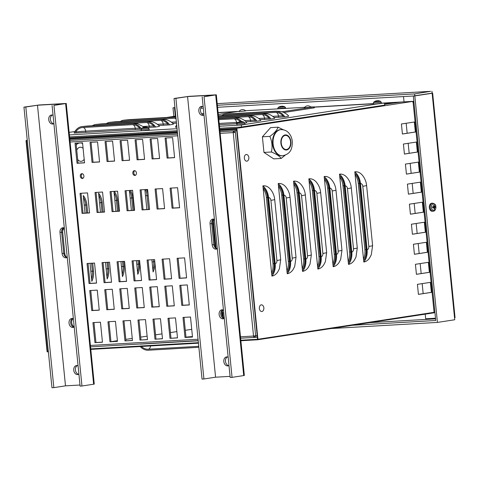 <?xml version="1.0" encoding="UTF-8"?>
<svg xmlns="http://www.w3.org/2000/svg" width="479" height="479" viewBox="0 0 479 479"><rect width="100%" height="100%" fill="white"/><g stroke="black" fill="none" stroke-linecap="round" stroke-linejoin="round"><path stroke-width="0.72" d="M234.225 132.444L235.351 132.378L255.66 335.827L257.181 335.593L253.529 336.042L233.225 132.599L234.225 132.444L234.075 130.941L234.225 132.444L234.075 130.941L236.716 130.539L234.075 130.941A1.515 1.006 86.7 0 0 233.225 132.599L235.351 132.378L235.201 130.875L236.728 130.641M69.82 139.233L177.481 133.03M219.903 130.581L236.626 129.623M240.488 336.797L253.529 336.042A1.515 1.006 86.7 0 0 254.618 337.402A1.515 1.006 86.7 0 0 254.678 337.396L257.331 337.096M254.541 335.959L254.678 337.396M255.66 335.827L255.81 337.33M220.023 131.749L235.201 130.875M134.862 175.458A2.419 1.802 81.3 0 1 132.827 173.242A2.419 1.802 81.3 0 1 134.258 170.662A2.419 1.802 81.3 0 1 136.401 172.781A2.419 1.802 81.3 0 1 134.988 175.446A2.419 1.802 81.3 0 1 134.862 175.458M82.334 178.487A2.419 1.802 81.3 0 1 80.298 176.272A2.419 1.802 81.3 0 1 81.729 173.691A2.419 1.802 81.3 0 1 83.873 175.811A2.419 1.802 81.3 0 1 82.46 178.475A2.419 1.802 81.3 0 1 82.334 178.487M73.916 327.169A4.539 3.377 81.3 0 1 70.748 323.211A4.539 3.377 81.3 0 1 72.586 318.481A4.539 3.377 -98.7 0 0 70.706 322.894A4.539 3.377 -98.7 0 0 73.916 327.169M223.998 318.517A4.539 3.377 81.3 0 1 220.831 314.559A4.539 3.377 81.3 0 1 222.669 309.835A4.539 3.377 -98.7 0 0 220.789 314.242A4.539 3.377 -98.7 0 0 223.998 318.517M102.452 342.234L94.944 342.665L92.944 322.618L100.446 322.187L102.452 342.234M109.954 341.796L107.955 321.756L115.457 321.325L117.457 341.365L109.954 341.796L117.451 341.27M124.965 340.934L122.959 320.888L130.468 320.457L132.467 340.503L124.965 340.934L132.455 340.407M139.97 340.072L137.97 320.026L145.472 319.595L147.472 339.635L139.97 340.072L147.466 339.545M154.98 339.204L152.981 319.158L160.483 318.727L162.483 338.773L154.98 339.204L162.471 338.677M169.985 338.342L167.985 318.296L175.488 317.864L177.493 337.905L169.985 338.342L177.481 337.815M184.996 337.473L182.996 317.427L190.498 316.996L192.498 337.042L184.996 337.473L192.492 336.947M89.747 290.549L97.249 290.118L99.249 310.158L91.746 310.596L89.747 290.549M104.751 289.687L112.254 289.25L114.259 309.296L106.751 309.727L104.751 289.687M119.762 288.819L127.264 288.388L129.264 308.434L121.762 308.865L119.762 288.819M134.767 287.957L142.275 287.52L144.275 307.566L136.766 307.997L134.767 287.957M149.777 287.089L157.28 286.658L159.279 306.704L151.777 307.135L149.777 287.089M164.788 286.226L172.29 285.789L174.29 305.836L166.788 306.267L164.788 286.226M179.793 285.358L187.295 284.927L189.301 304.973L181.792 305.404L179.793 285.358M87.04 263.492L94.549 263.061L96.548 283.101L89.046 283.532L87.04 263.492M102.051 262.624L109.553 262.193L111.559 282.239L104.051 282.67L102.051 262.624M117.062 261.762L124.564 261.33L126.564 281.371L119.061 281.802L117.062 261.762M132.066 260.893L139.575 260.462L141.574 280.508L134.066 280.939L132.066 260.893M147.077 260.031L154.579 259.6L156.579 279.64L149.077 280.071L147.077 260.031M162.082 259.163L169.59 258.732L171.59 278.778L164.087 279.209L162.082 259.163M177.092 258.301L184.595 257.87L186.594 277.91L179.092 278.347L177.092 258.301M119.564 211.215L112.056 211.652L110.056 191.606L117.559 191.175L119.564 211.215M104.554 212.083L97.051 212.514L95.052 192.468L102.554 192.037L104.554 212.083M80.041 193.336L87.543 192.905L89.543 212.945L82.041 213.383L80.041 193.336M134.569 210.353L127.067 210.784L125.067 190.744L132.569 190.307L134.569 210.353M149.58 209.485L142.071 209.922L140.072 189.876L147.58 189.444L149.58 209.485M164.584 208.622L157.082 209.054L155.082 189.013L162.585 188.576L164.584 208.622M179.595 207.76L172.093 208.191L170.093 188.145L177.595 187.714L179.595 207.76M144.574 159.375L137.072 159.812L135.072 139.766L142.574 139.335L144.574 159.375M122.067 160.675L120.061 140.628L127.57 140.197L129.57 160.243L122.067 160.675L129.558 160.148M114.559 161.106L107.057 161.543L105.057 141.497L112.559 141.065L114.559 161.106M99.554 161.974L92.046 162.405L90.046 142.359L97.554 141.928L99.554 161.974M159.585 158.513L152.083 158.944L150.083 138.898L157.585 138.467L159.585 158.513M174.596 157.645L167.087 158.082L165.087 138.036L172.59 137.605L174.596 157.645M75.041 143.227L82.544 142.796L84.543 162.836L77.041 163.267L75.041 143.227M63.803 253.744L61.707 232.698A4.539 3.377 81.3 0 1 64.288 228.034M213.885 245.092L211.79 224.046A4.539 3.377 81.3 0 1 214.37 219.382M134.767 170.68A2.419 1.802 -98.7 0 0 133.839 173.176A2.419 1.802 -98.7 0 0 135.473 175.272M82.238 173.709A2.419 1.802 -98.7 0 0 81.31 176.2A2.419 1.802 -98.7 0 0 82.945 178.302M73.125 318.637A4.539 3.377 -98.7 0 0 71.73 322.918A4.539 3.377 -98.7 0 0 74.179 326.774M223.208 309.985A4.539 3.377 -98.7 0 0 221.807 314.266A4.539 3.377 -98.7 0 0 224.256 318.122M93.956 322.565L95.944 342.509L102.44 342.138M108.961 321.696L110.954 341.647M123.971 320.834L125.959 340.785M138.976 319.966L140.97 339.916M153.987 319.104L155.98 339.054M168.997 318.236L170.985 338.186M184.002 317.373L185.996 337.324M90.753 290.49L92.746 310.44L99.237 310.069M105.763 289.627L107.751 309.578L114.247 309.2M120.768 288.759L122.762 308.71L129.258 308.338M135.779 287.897L137.766 307.847L144.263 307.47M150.783 287.029L152.777 306.979L159.273 306.608M165.794 286.167L167.782 306.117L174.278 305.74M180.805 285.304L182.792 305.249L189.289 304.878M88.052 263.432L90.04 283.382L96.536 283.005M103.057 262.57L105.051 282.514L111.547 282.143M118.068 261.702L120.061 281.652L126.558 281.275M133.078 260.839L135.066 280.784L141.562 280.413M148.083 259.971L150.077 279.922L156.573 279.544M163.094 259.109L165.081 279.059L171.578 278.682M178.098 258.241L180.092 278.191L186.588 277.82M111.068 191.546L113.056 211.496L119.552 211.125M96.057 192.414L98.051 212.365L104.542 211.987M81.047 193.276L83.041 213.227L89.537 212.856M126.073 190.684L128.067 210.634L134.563 210.257M141.083 189.816L143.071 209.766L149.568 209.395L148.179 195.576A14.119 9.406 -93.3 0 0 146.592 189.498M156.088 188.954L158.082 208.904L164.578 208.527M171.099 188.085L173.087 208.036L179.583 207.664M136.078 139.706L138.072 159.657L144.568 159.285M121.073 140.575L123.061 160.525M106.063 141.437L108.056 161.387L114.553 161.016M91.058 142.305L93.046 162.255L99.542 161.878M151.089 138.844L153.082 158.794L159.573 158.417M166.099 137.976L168.087 157.926L174.584 157.555M76.047 143.167L78.041 163.117L84.538 162.74M64.348 228.273A4.539 3.377 -98.7 0 0 62.701 232.543L64.803 253.589A4.539 3.377 -98.7 0 0 67.024 257.486M214.424 219.621A4.539 3.377 -98.7 0 0 212.784 223.891L214.885 244.937A4.539 3.377 -98.7 0 0 217.107 248.835M77.041 163.267L78.041 163.117M167.087 158.082L168.087 157.926M152.083 158.944L153.082 158.794M92.046 162.405L93.046 162.255M107.057 161.543L108.056 161.387M137.072 159.812L138.072 159.657M172.093 208.191L173.087 208.036M157.082 209.054L158.082 208.904M142.071 209.922L143.071 209.766M127.067 210.784L128.067 210.634M82.041 213.383L83.041 213.227M97.051 212.514L98.051 212.365M112.056 211.652L113.056 211.496M179.092 278.347L180.092 278.191M164.087 279.209L165.081 279.059M149.077 280.071L150.077 279.922M134.066 280.939L135.066 280.784M119.061 281.802L120.061 281.652M104.051 282.67L105.051 282.514M89.046 283.532L90.04 283.382M181.792 305.404L182.792 305.249M166.788 306.267L167.782 306.117M151.777 307.135L152.777 306.979M136.766 307.997L137.766 307.847M121.762 308.865L122.762 308.71M106.751 309.727L107.751 309.578M91.746 310.596L92.746 310.44M94.944 342.665L95.944 342.509M79.987 385.014L65.491 385.846L37.482 105.23L63.743 103.715L53.965 105.392L66.252 103.464L39.146 104.979L23.95 107.122L51.96 387.739L53.834 387.631L65.491 385.846L37.482 105.23L25.824 107.015L53.834 387.631M25.824 107.015L23.95 107.122M66.252 103.464L94.261 384.086L93.633 384.224L81.975 386.008L53.965 105.392M81.975 386.008L80.101 386.116L52.091 105.5M63.533 227.782A4.539 3.377 -98.7 0 0 61.653 232.195L63.755 253.241A4.539 3.377 -98.7 0 0 66.964 257.516M52.283 115.038A4.539 3.377 -98.7 0 0 50.403 119.445A4.539 3.377 -98.7 0 0 53.612 123.726M77.293 365.585A4.539 3.377 -98.7 0 0 75.413 369.998A4.539 3.377 -98.7 0 0 78.616 374.273M67.246 257.343A4.539 3.377 81.3 0 1 66.156 257.786A4.539 3.377 81.3 0 1 62.09 253.493L59.989 232.447A4.539 3.377 81.3 0 1 62.683 227.77A4.539 3.377 81.3 0 1 64.324 228.052M74.197 327.001A4.539 3.377 81.3 0 1 73.107 327.438A4.539 3.377 81.3 0 1 69.042 323.151A4.539 3.377 81.3 0 1 71.736 318.469A4.539 3.377 81.3 0 1 73.377 318.751M53.893 123.552A4.539 3.377 81.3 0 1 52.798 123.989A4.539 3.377 81.3 0 1 48.738 119.702A4.539 3.377 81.3 0 1 51.427 115.02A4.539 3.377 81.3 0 1 53.067 115.307M78.903 374.105A4.539 3.377 81.3 0 1 77.808 374.542A4.539 3.377 81.3 0 1 73.742 370.249A4.539 3.377 81.3 0 1 76.436 365.573A4.539 3.377 81.3 0 1 78.077 365.854M230.07 376.362L215.574 377.195L187.564 96.578L213.826 95.07L204.048 96.74L216.334 94.818L189.229 96.327L174.033 98.47L202.042 379.087L203.916 378.979L215.574 377.195L187.564 96.578L175.907 98.363L203.916 378.979M175.907 98.363L174.033 98.47M216.334 94.818L244.344 375.434L243.709 375.578L232.058 377.356L204.048 96.74M232.058 377.356L230.183 377.464L202.174 96.848M213.616 219.137A4.539 3.377 -98.7 0 0 211.736 223.543L213.838 244.589A4.539 3.377 -98.7 0 0 217.047 248.864M202.366 106.386A4.539 3.377 -98.7 0 0 200.485 110.799A4.539 3.377 -98.7 0 0 203.689 115.074M227.369 356.939A4.539 3.377 -98.7 0 0 225.489 361.346A4.539 3.377 -98.7 0 0 228.699 365.621M217.328 248.697A4.539 3.377 81.3 0 1 216.233 249.134A4.539 3.377 81.3 0 1 212.173 244.847L210.071 223.801A4.539 3.377 81.3 0 1 212.766 219.119A4.539 3.377 81.3 0 1 214.406 219.4M224.28 318.349A4.539 3.377 81.3 0 1 223.19 318.786A4.539 3.377 81.3 0 1 219.125 314.499A4.539 3.377 81.3 0 1 221.819 309.817A4.539 3.377 81.3 0 1 223.459 310.099M203.976 114.9A4.539 3.377 81.3 0 1 202.88 115.343A4.539 3.377 81.3 0 1 198.821 111.05A4.539 3.377 81.3 0 1 201.509 106.374A4.539 3.377 81.3 0 1 203.15 106.655M228.98 365.453A4.539 3.377 81.3 0 1 227.89 365.89A4.539 3.377 81.3 0 1 223.825 361.603A4.539 3.377 81.3 0 1 226.519 356.921A4.539 3.377 81.3 0 1 228.16 357.202M48.325 351.335L47.433 351.388L26.429 140.928L27.321 140.874M154.567 259.6L154.783 261.72A14.119 9.406 -93.3 0 1 153.094 271.946L151.879 259.756M146.867 209.551L144.88 189.6M139.108 260.492L139.461 264.061A14.119 9.406 -93.3 0 1 137.778 274.287L136.419 260.642M131.408 210.443L129.414 190.492A14.119 9.406 -93.3 0 1 131.737 197.977L132.863 197.917L134.096 210.287M130.551 190.426A14.119 9.406 -93.3 0 1 132.863 197.917M123.642 261.378L124.145 266.402A14.119 9.406 -93.3 0 1 122.462 276.628L120.953 261.534M115.942 211.329L113.954 191.384M114.307 191.361A14.119 9.406 -93.3 0 1 117.547 200.258L118.636 211.173M108.182 262.27L108.829 268.743A14.119 9.406 -93.3 0 1 107.146 278.97L105.494 262.426M100.482 212.221L98.584 193.187A14.119 9.406 -93.3 0 1 102.225 202.599L103.171 212.065M92.722 263.163L93.513 271.084A14.119 9.406 -93.3 0 1 91.83 281.311L90.034 263.318M85.022 213.113L83.262 195.528A14.119 9.406 -93.3 0 1 86.909 204.94L87.711 212.957M212.987 221.687L213.251 224.292L212.832 224.358M213.832 234.375L214.251 234.315L215.251 244.338L214.832 244.398M27.267 140.371L26.381 140.425A0.503 0.377 81.3 0 0 26.052 140.946L47.062 351.406A0.503 0.377 -98.7 0 0 47.487 351.885L48.373 351.837M413.958 102.404L412.946 102.362M413.982 102.596L412.952 102.392L412.904 101.889L413.401 101.817L413.455 102.314M434.938 312.553L434.076 312.326L413.12 102.368L434.076 312.326A0.503 0.377 -98.7 0 1 433.746 312.853L257.654 339.773M219.825 129.779L236.542 128.815L257.552 339.276L240.829 340.24M416.419 274.293L429.364 272.312L428.37 262.324M412.419 234.207L425.364 232.225L424.37 222.238M408.413 194.115L421.364 192.139L420.364 182.152M404.414 154.028L417.365 152.047L416.365 142.059M402.414 133.982L415.359 132.006L414.365 122.019M406.414 174.075L419.364 172.093L418.365 162.106M410.419 214.161L423.364 212.179L422.37 202.192M414.419 254.247L427.364 252.271L426.37 242.284M418.418 294.334L431.369 292.358L430.37 282.37M271.617 273.222A14.119 9.406 86.7 0 0 272.988 263.66L266.39 197.51A14.119 9.406 86.7 0 0 263.175 188.648M286.933 270.88A14.119 9.406 86.7 0 0 288.31 261.312L281.706 195.169A14.119 9.406 86.7 0 0 278.497 186.307M302.255 268.539A14.119 9.406 86.7 0 0 303.626 258.971L297.022 192.827A14.119 9.406 86.7 0 0 293.813 183.966M317.571 266.198A14.119 9.406 86.7 0 0 318.942 256.63L312.338 190.486A14.119 9.406 86.7 0 0 309.129 181.625M332.887 263.857A14.119 9.406 86.7 0 0 334.258 254.289L327.66 188.145A14.119 9.406 86.7 0 0 324.445 179.284M348.203 261.516A14.119 9.406 86.7 0 0 349.58 251.948L342.976 185.804A14.119 9.406 86.7 0 0 339.767 176.943M363.525 259.175A14.119 9.406 86.7 0 0 364.896 249.607L358.292 183.463A14.119 9.406 86.7 0 0 355.083 174.601M434.363 312.404A0.503 0.335 86.7 0 1 434.082 312.799L433.8 312.841M240.883 340.743L257.6 339.779A0.503 0.377 -98.7 0 0 257.924 339.252L236.866 128.294L413.353 101.314A0.503 0.335 -93.3 0 1 413.736 101.764L413.796 102.362M415.419 264.306L428.741 262.27L429.741 272.294L416.425 274.329L415.419 264.306M411.419 224.22L424.741 222.184L425.741 232.201L412.419 234.237L411.419 224.22M407.419 184.128L420.736 182.092L421.742 192.115L408.419 194.151L407.419 184.128M403.42 144.041L416.736 142.006L417.736 152.029L404.42 154.064L403.42 144.041M401.414 123.995L414.736 121.959L415.736 131.982L402.42 134.018L401.414 123.995M405.42 164.087L418.736 162.052L419.736 172.069L406.42 174.105L405.42 164.087M409.419 204.174L422.741 202.138L423.741 212.161L410.419 214.197L409.419 204.174M413.419 244.26L426.741 242.224L427.741 252.247L414.419 254.283L413.419 244.26M417.425 284.352L430.741 282.311L431.741 292.334L418.424 294.369L417.425 284.352M270.898 200.336L276.904 260.468A15.124 0.707 -5.7 0 0 280.694 259.618L279.395 268.791L277.796 271.85A15.124 10.083 -93.3 0 1 271.904 276.072L262.899 185.87A15.124 10.083 -93.3 0 1 270.503 189.313C272.904 192.277 274.305 195.672 274.695 199.486A15.124 0.707 174.3 0 1 270.898 200.336A3.024 2.018 86.7 0 0 268.605 197.635A15.124 11.251 -98.7 0 0 262.899 185.87M278.215 183.529A15.124 10.083 -93.3 0 1 285.819 186.972C288.226 189.935 289.621 193.33 290.011 197.144A15.124 0.707 174.3 0 1 286.22 197.995A3.024 2.018 86.7 0 0 283.921 195.294A15.124 11.251 -98.7 0 0 278.215 183.529L278.437 185.738L279.185 185.69A14.119 10.502 81.3 0 1 283.167 195.342L289.771 261.486A14.119 10.502 81.3 0 1 287.747 271.479L286.999 271.521L278.437 185.738M286.22 197.995L292.22 258.127A15.124 0.707 -5.7 0 0 296.016 257.277L294.711 266.45L293.112 269.509A15.124 10.083 -93.3 0 1 287.22 273.725L286.999 271.521M293.537 181.188A15.124 10.083 -93.3 0 1 301.135 184.631C303.542 187.594 304.937 190.989 305.327 194.803A15.124 0.707 174.3 0 1 301.536 195.654A3.024 2.018 86.7 0 0 299.237 192.953A15.124 11.251 -98.7 0 0 293.537 181.188L293.753 183.397L294.507 183.349A14.119 10.502 81.3 0 1 298.489 192.995L305.087 259.145A14.119 10.502 81.3 0 1 303.069 269.138L302.315 269.18L293.753 183.397M301.536 195.654L307.536 255.786A15.124 0.707 -5.7 0 0 311.332 254.936L310.027 264.109L308.434 267.162A15.124 10.083 -93.3 0 1 302.536 271.383L302.315 269.18M308.853 178.847A15.124 10.083 -93.3 0 1 316.457 182.289C318.858 185.253 320.253 188.648 320.649 192.462A15.124 0.707 174.3 0 1 316.853 193.312A3.024 2.018 86.7 0 0 314.553 190.612A15.124 11.251 -98.7 0 0 308.853 178.847L309.075 181.056L309.823 181.008A14.119 10.502 81.3 0 1 313.805 190.654L320.409 256.804A14.119 10.502 81.3 0 1 318.385 266.797L317.637 266.839L309.075 181.056M316.853 193.312L322.852 253.445A15.124 0.707 -5.7 0 0 326.648 252.595L325.349 261.768L323.75 264.821A15.124 10.083 -93.3 0 1 317.852 269.042L317.637 266.839M324.169 176.506A15.124 10.083 -93.3 0 1 331.773 179.948C334.174 182.912 335.575 186.301 335.965 190.121A15.124 0.707 174.3 0 1 332.169 190.971A3.024 2.018 86.7 0 0 329.869 188.271A15.124 11.251 -98.7 0 0 324.169 176.506L324.391 178.709L325.139 178.667A14.119 10.502 81.3 0 1 329.121 188.313L335.725 254.463A14.119 10.502 81.3 0 1 333.701 264.456L332.953 264.498L324.391 178.709M332.169 190.971L338.174 251.104A15.124 0.707 -5.7 0 0 341.964 250.254L340.665 259.426L339.066 262.48A15.124 10.083 -93.3 0 1 333.174 266.701L332.953 264.498M339.485 174.164A15.124 10.083 -93.3 0 1 347.089 177.607C349.496 180.571 350.891 183.96 351.281 187.78A15.124 0.707 174.3 0 1 347.485 188.63A3.024 2.018 86.7 0 0 345.191 185.93A15.124 11.251 -98.7 0 0 339.485 174.164L339.707 176.368L340.455 176.326A14.119 10.502 81.3 0 1 344.437 185.972L351.041 252.122A14.119 10.502 81.3 0 1 349.017 262.109L348.269 262.157L339.707 176.368M347.485 188.63L353.49 248.763A15.124 0.707 -5.7 0 0 357.28 247.912L355.981 257.085L354.382 260.139A15.124 10.083 -93.3 0 1 348.49 264.36L348.269 262.157M354.801 171.823A15.124 10.083 -93.3 0 1 362.405 175.266C364.812 178.23 366.207 181.619 366.597 185.439A15.124 0.707 174.3 0 1 362.807 186.289A3.024 2.018 86.7 0 0 360.507 183.589A15.124 11.251 -98.7 0 0 354.801 171.823L355.023 174.027L355.777 173.985A14.119 10.502 81.3 0 1 359.759 183.631L366.357 249.781A14.119 10.502 81.3 0 1 364.339 259.768L363.585 259.816L355.023 174.027M362.807 186.289L368.806 246.422A15.124 0.707 -5.7 0 0 372.602 245.571L371.297 254.744L369.698 257.798A15.124 10.083 -93.3 0 1 363.806 262.019L363.585 259.816M223.214 317.355L222.771 312.883L223.729 312.799M222.771 312.883L223.729 312.829M363.806 262.019A15.124 11.251 -98.7 0 0 367.112 249.733L360.507 183.589M348.49 264.36A15.124 11.251 -98.7 0 0 351.79 252.074L345.191 185.93M333.174 266.701A15.124 11.251 -98.7 0 0 336.474 254.415L329.869 188.271M317.852 269.042A15.124 11.251 -98.7 0 0 321.158 256.756L314.553 190.612M302.536 271.383A15.124 11.251 -98.7 0 0 305.841 259.097L299.237 192.953M287.22 273.725A15.124 11.251 -98.7 0 0 290.519 261.444L283.921 195.294M263.121 188.079L263.869 188.031A14.119 10.502 81.3 0 1 267.851 197.683L274.455 263.827A14.119 10.502 81.3 0 1 272.431 273.82L271.683 273.862M271.904 276.072A15.124 11.251 -98.7 0 0 275.203 263.785L268.605 197.635M431.741 292.334L431.369 292.358M427.741 252.247L427.364 252.271M213.251 224.292L212.874 224.316L212.76 223.142M423.741 212.161L423.364 212.179M419.736 172.069L419.364 172.093M415.736 131.982L415.359 132.006M417.736 152.029L417.365 152.047M421.742 192.115L421.364 192.139M215.251 244.338L214.873 244.356L213.879 234.369M425.741 232.201L425.364 232.225M429.741 272.294L429.364 272.312M192.468 336.749L186.307 337.102A14.119 0.659 174.3 0 1 192.45 336.545M198.216 340.797L140.353 344.132A14.119 0.659 174.3 0 1 144.107 343.772M198.761 346.245A14.119 10.502 81.3 0 1 198.516 346.287A14.119 10.502 81.3 0 1 197.785 346.365L148.256 349.215A14.119 10.502 81.3 0 1 141.341 346.479M140.203 346.545A15.124 11.251 -98.7 0 0 148.358 350.221L197.887 347.365A15.124 11.251 -98.7 0 0 198.671 347.281A15.124 11.251 -98.7 0 0 198.863 347.251L198.671 347.281M90.8 349.395L198.456 343.186M218.113 112.631L220.148 112.589M332.713 106.104L340.216 105.667M362.729 104.374L370.231 103.937M384.583 103.889L393.552 102.518L393.6 103.021L385.571 104.248M393.552 102.518L401.055 102.087L384.625 104.302M395.762 102.895L393.6 103.021M381.404 103.219L384.511 103.189M347.718 105.236L355.226 104.805M317.703 106.967L325.205 106.536M227.657 112.158L235.159 111.727M236.866 128.294L219.771 129.276M177.35 131.719L69.695 137.928M69.742 138.431L177.404 132.222M198.408 342.683L90.747 348.892M224.627 115.451A14.119 10.502 81.3 0 1 225.154 115.349A14.119 10.502 81.3 0 1 225.884 115.271L275.413 112.421A14.119 10.502 81.3 0 1 283.167 116.002L283.269 117.008L274.096 117.535M218.55 117.026L261.426 114.559A14.119 10.502 81.3 0 1 269.18 118.139L269.282 119.145L260.109 119.672M218.681 118.355L247.439 116.696A14.119 10.502 81.3 0 1 255.193 120.277L255.295 121.283L246.122 121.81M236.83 123.678L219.316 124.69M218.813 119.678L233.459 118.834A14.119 10.502 81.3 0 1 240.434 121.624M176.494 123.163L172.787 123.372M123.319 121.289A14.119 10.502 81.3 0 1 123.845 121.187A14.119 10.502 81.3 0 1 124.582 121.115L174.111 118.259A14.119 10.502 81.3 0 1 176.021 118.379M109.338 123.426A14.119 10.502 81.3 0 1 109.865 123.325A14.119 10.502 81.3 0 1 110.595 123.253L160.124 120.397A14.119 10.502 81.3 0 1 167.878 123.983L167.973 124.983L158.8 125.51M95.351 125.564A14.119 10.502 81.3 0 1 95.878 125.462A14.119 10.502 81.3 0 1 96.608 125.39L146.137 122.534A14.119 10.502 81.3 0 1 153.891 126.121L153.987 127.121L147.807 127.474M224.998 114.355L230.662 113.768A15.124 10.083 86.7 0 0 230.034 113.834L275.06 111.242A15.124 10.083 -93.3 0 1 275.688 111.176L280.766 111.487C283.873 112.182 286.52 113.703 288.699 116.032A15.124 0.707 174.3 0 1 284.915 116.912A15.124 11.251 -98.7 0 0 275.311 111.415L225.789 114.271A15.124 11.251 -98.7 0 0 224.998 114.355A15.124 11.251 -98.7 0 0 221.657 115.619M284.915 116.912L283.269 117.008M218.43 115.834L261.073 113.379A15.124 10.083 -93.3 0 1 261.702 113.313L266.779 113.625C269.887 114.319 272.533 115.84 274.712 118.169A15.124 0.707 174.3 0 1 270.934 119.049A15.124 11.251 -98.7 0 0 261.33 113.553L218.454 116.026M270.934 119.049L269.282 119.145M218.568 117.163L247.086 115.517A15.124 10.083 -93.3 0 1 247.721 115.451L252.792 115.762C255.906 116.463 258.546 117.978 260.732 120.307A15.124 0.707 174.3 0 1 256.948 121.187A15.124 11.251 -98.7 0 0 247.344 115.69L218.586 117.349M256.948 121.187L255.295 121.283M218.699 118.487L233.105 117.654A15.124 10.083 -93.3 0 1 233.734 117.589L238.811 117.9C241.919 118.6 244.559 120.115 246.745 122.444A15.124 0.707 174.3 0 1 244.727 123.031M241.572 121.576A15.124 11.251 -98.7 0 0 233.357 117.828L218.717 118.672M176.679 124.989A15.124 11.251 -98.7 0 0 175.428 127.216L176.895 127.133M175.919 117.361A15.124 11.251 -98.7 0 0 174.009 117.253L124.48 120.109A15.124 11.251 -98.7 0 0 123.696 120.193A15.124 11.251 -98.7 0 0 120.355 121.462M109.709 122.331L115.373 121.744A15.124 10.083 86.7 0 0 114.744 121.816L159.77 119.217A15.124 10.083 -93.3 0 1 160.399 119.151L165.477 119.463C168.584 120.163 171.231 121.678 173.41 124.013A15.124 0.707 174.3 0 1 169.626 124.887A15.124 11.251 -98.7 0 0 160.022 119.391L110.493 122.247A15.124 11.251 -98.7 0 0 109.709 122.331A15.124 11.251 -98.7 0 0 106.368 123.6M169.626 124.887L167.973 124.983M95.722 124.468L101.386 123.887A15.124 10.083 86.7 0 0 100.758 123.953L145.784 121.355A15.124 10.083 -93.3 0 1 146.412 121.289L151.49 121.6C154.597 122.301 157.244 123.816 159.423 126.151A15.124 0.707 174.3 0 1 155.639 127.025A15.124 11.251 -98.7 0 0 146.035 121.528L96.513 124.384A15.124 11.251 -98.7 0 0 95.722 124.468A15.124 11.251 -98.7 0 0 92.381 125.737M155.639 127.025L153.987 127.121M75.772 132.958L75.67 131.959A14.119 10.502 81.3 0 1 81.891 127.606A14.119 10.502 81.3 0 1 82.622 127.528L132.15 124.672A14.119 10.502 81.3 0 1 139.904 128.258L140.006 129.258L74.119 133.054A15.124 11.251 -98.7 0 1 81.741 126.606L87.406 126.025A15.124 10.083 86.7 0 0 86.771 126.091L82.526 126.522A15.124 11.251 -98.7 0 0 81.741 126.606M141.155 129.192L140.006 129.258M141.341 128.713A15.124 11.251 -98.7 0 0 132.054 123.672L82.526 126.522M381.416 103.296L241.32 125.007L219.472 126.264M177.05 128.707L69.389 134.916M201.569 113.661L203.838 113.529M218.119 112.709L237.243 111.607M314.254 107.164L373.381 103.757M69.138 132.39L74.934 131.503M166.89 117.445L175.793 116.086M69.593 136.916L177.248 130.713M219.675 128.27L241.518 127.007L241.32 125.007M241.518 127.007L384.703 105.123L384.505 103.117M218.298 114.499L239.195 111.308M245.482 110.727L304.668 107.314M310.769 106.961L313.715 106.919L281.903 111.781M314.218 106.805L314.32 107.805L313.811 107.919L283.831 112.505M352.304 325.301L435.728 320.493L413.323 96.004L432.124 93.142M432.645 93.154L455.05 317.649L454.541 317.763L454.745 319.762L437.429 322.415L414.82 95.914L217.58 107.284M454.541 317.763L432.136 93.267L414.82 95.914L414.622 93.908L217.376 105.278M331.133 328.54L437.429 322.415M175.158 109.727L174.691 109.757L174.494 107.751L174.949 107.679L174.494 107.751L175.332 116.157M174.937 107.541L172.991 107.835L173.841 116.385M174.955 107.721L172.991 107.835M430.603 91.339A2.018 1.347 86.7 0 0 430.519 91.339A2.018 1.347 86.7 0 0 430.435 91.351L414.622 93.908M203.294 108.104L200.803 108.248M432.136 93.267L431.938 91.261M403.504 96.566L404.031 101.847M406.168 123.271L407.168 133.258M408.168 143.317L409.168 153.304M410.168 163.357L411.168 173.344M412.174 183.403L413.167 193.39M414.173 203.449L415.167 213.436M416.173 223.489L417.167 233.477M418.173 243.536L419.173 253.523M420.173 263.582L421.173 273.563M422.173 283.622L423.173 293.609M425.22 314.158L425.687 318.798L435.501 318.23M434.082 208.85L434.531 209.233A6.55 5.227 -101.1 0 0 434.633 207.742L434.794 207.425A6.55 0.593 -1.2 0 0 435.531 207.293L434.01 207.299A1.377 0.916 -93.3 0 0 433.956 206.796M435.531 207.293A2.191 1.461 86.7 0 0 435.453 206.527L434.501 206.407A6.55 5.239 -97.5 0 0 434.106 204.94L433.723 205.389M434.106 204.94A2.191 1.461 86.7 0 0 433.597 205.018A6.55 4.467 80.3 0 1 433.992 206.485L432.597 206.964A2.191 1.461 86.7 0 0 432.675 207.73A6.55 0.778 -2.7 0 0 433.908 207.563L434.124 207.82A6.55 4.479 83.3 0 1 434.022 209.311A2.191 1.461 86.7 0 0 434.531 209.233M432.753 207.7L432.753 207.7A1.988 1.323 -93.3 0 1 432.675 206.958L432.759 207.7M433.992 210.485A3.353 2.233 -93.3 0 1 431.573 205.778A3.353 2.233 -93.3 0 1 435.411 205.192A3.353 2.233 -93.3 0 1 433.992 210.485M433.938 207.563L432.723 207.491L434.124 207.82M433.992 206.485L432.687 207L433.836 206.796M434.716 206.665L433.25 206.922L434.716 206.659L433.98 206.437M432.705 203.204C434.836 203.862 435.854 204.796 435.752 206L435.872 208.054C435.339 210.185 434.477 211.221 433.285 211.161L432.333 211.263A4.036 2.688 -93.3 0 1 429.358 207.652A4.036 2.688 -93.3 0 1 431.872 203.216L432.705 203.204A3.994 2.664 86.7 0 0 430.214 207.599A3.994 2.664 86.7 0 0 433.166 211.179A3.994 2.664 86.7 0 0 433.25 211.167M433.25 206.922L432.896 206.509L433.25 206.922M433.028 207.85L433.291 207.341L434.01 207.299M278.197 107.488A6.556 6.556 0 0 1 280.526 106.398A6.55 4.91 73.6 0 1 280.688 106.362L280.712 106.38A6.55 4.467 80 0 0 279.76 106.859L280.335 106.829A6.55 4.227 -86.8 0 1 281.287 106.344L281.688 106.308A6.55 4.742 74.2 0 1 282.826 106.572L283.334 106.494A6.55 4.964 -91.2 0 0 282.197 106.23L282.173 106.212A6.55 4.413 -86.4 0 1 282.227 106.212A6.556 6.556 0 0 1 284.855 106.823L278.197 107.488L277.658 108.637L285.61 107.847L284.855 106.823M282.095 106.29A6.55 4.281 80 0 0 281.598 106.242L281.197 106.284A6.55 4.796 -91.2 0 0 280.79 106.392M237.35 122.846A6.556 6.556 0 0 1 239.68 121.756A6.55 4.91 73.6 0 1 239.835 121.72L239.859 121.732A6.55 4.467 80 0 0 238.913 122.217L239.488 122.181A6.55 4.227 -86.8 0 1 240.434 121.702L240.835 121.66A6.55 4.742 74.2 0 1 241.979 121.929L242.488 121.852A6.55 4.964 -91.2 0 0 241.35 121.582L241.326 121.564A6.55 4.413 -86.4 0 1 241.38 121.564A6.556 6.556 0 0 1 244.009 122.181L237.35 122.846L236.812 123.995L244.763 123.199L244.009 122.181M241.248 121.642A6.55 4.281 80 0 0 240.751 121.6L240.35 121.642A6.55 4.796 -91.2 0 0 239.943 121.744M244.763 123.199L244.913 124.312L238.237 125.121L236.883 125.109L236.812 123.995M373.877 101.973A6.556 6.556 0 0 1 376.207 100.883A6.55 4.91 73.6 0 1 376.362 100.847L376.386 100.865A6.55 4.467 80 0 0 375.44 101.344L376.009 101.314A6.55 4.227 -86.8 0 1 376.961 100.83L377.362 100.794A6.55 4.742 74.2 0 1 378.506 101.057L379.015 100.979A6.55 4.964 -91.2 0 0 377.871 100.716L377.847 100.698A6.55 4.413 -86.4 0 1 377.907 100.698A6.556 6.556 0 0 1 380.53 101.308L373.877 101.973L373.339 103.123L381.284 102.332L380.53 101.308M377.775 100.776A6.55 4.281 80 0 0 377.272 100.728L376.871 100.77A6.55 4.796 -91.2 0 0 376.464 100.877M381.284 102.332L381.434 103.44L374.758 104.248L373.41 104.242L373.339 103.123M147.568 134.755L146.442 134.821M141.676 128.36A6.556 6.556 0 0 1 144.005 127.27A6.55 4.91 73.6 0 1 144.161 127.234L144.185 127.246A6.55 4.467 80 0 0 143.233 127.731L143.808 127.695A6.55 4.227 -86.8 0 1 144.76 127.216L145.161 127.175A6.55 4.742 74.2 0 1 146.305 127.444L146.808 127.366A6.55 4.964 -91.2 0 0 145.67 127.097L145.646 127.079A6.55 4.413 -86.4 0 1 145.7 127.079A6.556 6.556 0 0 1 148.328 127.695L141.676 128.36L141.137 129.51L149.083 128.713L148.328 127.695M145.574 127.157A6.55 4.281 80 0 0 145.071 127.115L144.67 127.157A6.55 4.796 -91.2 0 0 144.263 127.258M149.083 128.713L149.232 129.827L142.556 130.635L141.209 130.623L141.137 129.51M245.679 110.918L239.009 111.583A4.239 4.239 0 0 1 245.679 110.918M310.961 107.152L304.297 107.817A4.239 4.239 0 0 1 310.961 107.152M244.362 158.178A3.353 2.233 -93.3 0 1 245.464 154.861A3.353 2.233 -93.3 0 1 247.984 155.34A4.239 4.239 0 0 1 248.266 160.166A3.353 2.233 -93.3 0 1 245.949 161.004A3.353 2.233 -93.3 0 1 244.362 158.178M259.367 308.512A3.353 2.233 -93.3 0 1 260.468 305.189A3.353 2.233 -93.3 0 1 262.989 305.668A4.239 4.239 0 0 1 263.27 310.494A3.353 2.233 -93.3 0 1 260.953 311.338A3.353 2.233 -93.3 0 1 259.367 308.512M82.61 143.466A11.34 7.562 86.7 0 0 80.041 142.958A11.34 7.562 86.7 0 0 76.215 144.832M84.184 159.262A7.059 4.706 -93.3 0 1 81.101 161.327A7.059 4.706 -93.3 0 1 77.676 159.471M76.748 150.155A7.059 4.706 -93.3 0 1 80.286 147.233A7.059 4.706 -93.3 0 1 83.101 148.4M281.179 158.441L273.725 158.866L263.959 152.43L262.396 136.808L269.845 136.377C272.084 141.485 272.605 146.694 271.407 152.005C276.383 154.046 279.64 156.196 281.179 158.441L285.179 155.214M262.396 136.808L270.611 127.624L278.06 127.192C277.042 130.156 274.305 133.216 269.845 136.377M283.376 129.785L278.06 127.192M263.959 152.43L271.407 152.005M290.561 141.742A7.059 4.706 86.7 0 0 285.49 135.407A7.059 4.706 86.7 0 0 281.233 143.167A7.059 4.706 86.7 0 0 286.304 149.502A7.059 4.706 86.7 0 0 290.561 141.742M281.999 155.807A13.107 8.736 -93.3 0 1 272.587 144.047A13.107 8.736 -93.3 0 1 279.946 129.695A13.107 8.736 -93.3 0 1 280.49 129.635L281.017 129.605A13.107 8.736 86.7 0 0 273.114 144.017A13.107 8.736 86.7 0 0 282.526 155.777L281.999 155.807M69.94 140.401L177.595 134.198M233.225 132.599L220.178 133.348M177.757 135.797L69.455 142.035M254.553 337.402L240.626 338.204L254.618 337.402M198.204 340.647L90.549 346.856L198.204 340.653M89.765 345.485L198.067 339.24M213.909 245.086L214.885 244.937M211.79 224.046L212.784 223.891M63.827 253.738L64.803 253.589M61.707 232.698L62.701 232.543M93.633 384.224L65.623 103.608M63.755 253.241L62.09 253.493M61.653 232.195L59.989 232.447M243.709 375.578L215.7 94.956M213.838 244.589L212.173 244.847M211.736 223.543L210.071 223.801M222.831 316.894L222.262 311.2M215.927 247.739L213.257 221.005M111.272 341.629L117.391 340.695L111.284 341.629M125.821 339.401L132.258 338.419L125.821 339.407M140.694 337.132L147.125 336.15L140.694 337.132M155.561 334.857L161.992 333.875L155.561 334.857M176.859 331.606L170.428 332.588L176.859 331.6M185.295 330.312L191.732 329.33L185.295 330.312M413.616 102.314L413.12 102.368M257.924 339.252L434.076 312.326M413.353 101.314L381.398 103.159L413.371 101.314M373.369 103.62L314.242 107.027L373.369 103.62M238.716 111.379L218.107 112.565L238.728 111.379M145.466 189.564A14.119 9.406 -93.3 0 1 147.053 195.636L148.179 195.576M145.49 195.755L147.053 195.636L148.43 209.461M153.442 259.666L153.657 261.785L154.783 261.72M152.094 261.899L153.657 261.785A14.119 9.406 -93.3 0 1 152.879 269.767M130.174 198.096L131.737 197.977L132.97 210.347M137.982 260.552L138.335 264.127L139.461 264.061M136.778 264.24L138.335 264.127A14.119 9.406 -93.3 0 1 137.563 272.108M114.098 192.815A14.119 9.406 -93.3 0 1 116.421 200.324L117.547 200.258M114.858 200.438L116.421 200.324L117.511 211.239M122.522 261.444L123.019 266.468L124.145 266.402M121.456 266.581L123.019 266.468A14.119 9.406 -93.3 0 1 122.247 274.449M98.782 195.157A14.119 9.406 -93.3 0 1 101.099 202.665L102.225 202.599M99.542 202.779L101.099 202.665L102.045 212.131M107.057 262.336L107.703 268.809L108.829 268.743M106.14 268.923L107.703 268.809A14.119 9.406 -93.3 0 1 106.925 276.79M83.46 197.498A14.119 9.406 -93.3 0 1 85.783 205.006L86.909 204.94M84.22 205.12L85.783 205.006L86.585 213.023M91.597 263.228L92.387 271.15L93.513 271.084M90.824 271.264L92.387 271.15A14.119 9.406 -93.3 0 1 91.609 279.131M355.777 173.985A14.119 9.406 -93.3 0 1 359.418 183.397L358.292 183.463M359.418 183.397L366.022 249.541L364.896 249.607M366.333 249.529L366.022 249.541A14.119 9.406 -93.3 0 1 364.339 259.768M359.759 183.631L360.771 183.403M340.455 176.326A14.119 9.406 -93.3 0 1 344.102 185.738L342.976 185.804M344.102 185.738L350.706 251.882L349.58 251.948M351.017 251.87L350.706 251.882A14.119 9.406 -93.3 0 1 349.017 262.109M344.437 185.972L345.449 185.744M325.139 178.667A14.119 9.406 -93.3 0 1 328.786 188.079L327.66 188.145M328.786 188.079L335.384 254.229L334.258 254.289M335.701 254.211L335.384 254.229A14.119 9.406 -93.3 0 1 333.701 264.456M329.121 188.313L330.133 188.085M309.823 181.008A14.119 9.406 -93.3 0 1 313.464 190.42L312.338 190.486M313.464 190.42L320.068 256.57L318.942 256.63M320.379 256.552L320.068 256.57A14.119 9.406 -93.3 0 1 318.385 266.797M313.805 190.654L314.817 190.426M294.507 183.349A14.119 9.406 -93.3 0 1 298.148 192.762L297.022 192.827M298.148 192.762L304.752 258.911L303.626 258.971M305.063 258.894L304.752 258.911A14.119 9.406 -93.3 0 1 303.069 269.138M298.489 192.995L299.501 192.768M279.185 185.69A14.119 9.406 -93.3 0 1 282.832 195.103L281.706 195.169M282.832 195.103L289.436 261.253L288.31 261.312M289.747 261.235L289.436 261.253A14.119 9.406 -93.3 0 1 287.747 271.479M283.167 195.342L284.179 195.115M368.806 246.422A3.024 2.018 -93.3 0 1 367.112 249.733M353.49 248.763A3.024 2.018 -93.3 0 1 351.79 252.074M338.174 251.104A3.024 2.018 -93.3 0 1 336.474 254.415M322.852 253.445A3.024 2.018 -93.3 0 1 321.158 256.756M307.536 255.786A3.024 2.018 -93.3 0 1 305.841 259.097M292.22 258.127A3.024 2.018 -93.3 0 1 290.519 261.444M263.869 188.031A14.119 9.406 -93.3 0 1 267.516 197.444L266.39 197.51M267.516 197.444L274.114 263.594L272.988 263.66M274.431 263.576L274.114 263.594A14.119 9.406 -93.3 0 1 272.431 273.82M267.851 197.683L268.863 197.456M276.904 260.468A3.024 2.018 -93.3 0 1 275.203 263.785M148.256 349.215A4.036 2.688 86.7 0 0 150.526 345.952M197.785 346.365A4.036 2.688 86.7 0 0 198.731 345.934M272.713 116.355L278.479 116.02L278.604 117.277M275.85 112.403A4.036 2.688 -93.3 0 1 278.479 116.02A14.119 0.659 174.3 0 1 283.167 116.002M226.226 115.253A4.036 2.688 -93.3 0 1 226.687 115.331M258.726 118.493L264.492 118.157L264.618 119.415M261.863 114.541A4.036 2.688 -93.3 0 1 264.492 118.157A14.119 0.659 174.3 0 1 269.18 118.139L269.18 118.139M244.739 120.63L250.505 120.295L250.631 121.552M247.877 116.678A4.036 2.688 -93.3 0 1 250.505 120.295A14.119 0.659 174.3 0 1 255.193 120.277L255.193 120.277M219.19 123.432L236.518 122.432L236.644 123.69M233.896 118.822A4.036 2.688 -93.3 0 1 236.518 122.432A14.119 0.659 174.3 0 1 238.123 122.355M171.41 122.193L176.374 121.906M124.917 121.091A4.036 2.688 -93.3 0 1 125.384 121.169M174.542 118.247A4.036 2.688 -93.3 0 1 176.092 119.127M157.423 124.33L163.189 123.995L163.309 125.253M160.561 120.385A4.036 2.688 -93.3 0 1 163.189 123.995A14.119 0.659 174.3 0 1 167.878 123.983L167.878 123.983M110.93 123.229A4.036 2.688 -93.3 0 1 111.397 123.307M143.437 126.468L149.203 126.133L149.328 127.39M146.574 122.522A4.036 2.688 -93.3 0 1 149.203 126.133A14.119 0.659 174.3 0 1 153.891 126.121L153.891 126.121M96.95 125.366A4.036 2.688 -93.3 0 1 97.411 125.444M230.034 113.834L225.789 114.271M123.696 120.193L129.36 119.606A15.124 10.083 86.7 0 0 128.731 119.672L174.009 117.253M173.757 117.08A15.124 10.083 -93.3 0 1 174.386 117.014L175.877 116.96M128.731 119.672L124.48 120.109M114.744 121.816L110.493 122.247M100.758 123.953L96.513 124.384M75.67 131.959A14.119 0.659 174.3 0 1 85.687 131.126L85.813 132.384M82.963 127.504A4.036 2.688 -93.3 0 1 85.687 131.126L135.216 128.27L135.341 129.528M132.587 124.66A4.036 2.688 -93.3 0 1 135.216 128.27A14.119 0.659 174.3 0 1 139.904 128.258L139.904 128.258M86.771 126.091L132.054 123.672M131.797 123.492A15.124 10.083 -93.3 0 1 132.426 123.426L137.503 123.738L144.365 127.228M313.811 107.919L313.715 106.919M369.632 322.654L435.567 318.852L369.62 322.654M430.435 91.351L217.215 103.638L430.519 91.339M435.255 206.563A1.988 1.323 -93.3 0 1 435.327 207.305M433.657 205.192A1.988 1.323 -93.3 0 1 434.058 205.15M434.441 209.036A1.988 1.323 -93.3 0 1 434.052 209.119M434.794 207.425L433.291 207.341M434.633 207.742L434.118 207.778M290.891 141.688A7.562 5.041 86.7 0 0 285.149 134.94A7.562 5.041 86.7 0 0 280.904 143.215A7.562 5.041 86.7 0 0 286.646 149.969A7.562 5.041 86.7 0 0 290.891 141.688M222.98 317.086L222.37 310.997M216.077 247.93L213.371 220.795M366.597 185.439L372.602 245.571M351.281 187.78L357.28 247.912M335.965 190.121L341.964 250.254M320.649 192.462L326.648 252.595M305.327 194.803L311.332 254.936M290.011 197.144L296.016 257.277M274.695 199.486L280.694 259.618M257.624 339.773L433.776 312.847M230.662 113.768L275.688 111.176M218.43 115.804L261.702 113.313M218.562 117.133L247.721 115.451M218.693 118.457L233.734 117.589M129.36 119.606L174.386 117.014M115.373 121.744L160.399 119.151M101.386 123.887L146.412 121.289M87.406 126.025L132.426 123.426M280.371 106.811L279.808 106.847M283.281 106.488L282.778 106.566M285.61 107.847L285.688 108.41M239.524 122.169L238.961 122.199M242.428 121.846L241.931 121.917M376.051 101.297L375.488 101.332M378.955 100.973L378.458 101.051M143.586 134.174L143.67 134.976M147.616 133.94L147.688 134.605M143.85 127.683L143.281 127.713M146.754 127.36L146.257 127.432M80.041 142.958L76.047 143.185M282.526 155.777C291.585 153.909 292.346 147.364 292.28 141.377C291.915 137.748 290.531 134.743 288.148 132.348C287.807 132.03 285.741 129.671 281.017 129.605"/></g></svg>

